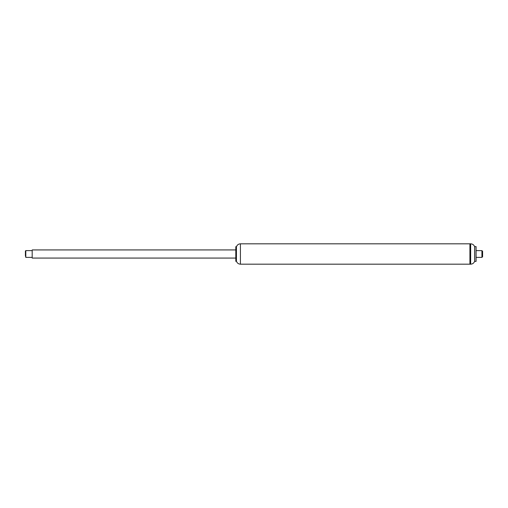 <?xml version="1.0" encoding="UTF-8"?>
<svg xmlns="http://www.w3.org/2000/svg" width="508" height="508" viewBox="0 0 508 508"><rect width="100%" height="100%" fill="white"/><g stroke="black" fill="none" stroke-linecap="round" stroke-linejoin="round"><path stroke-width="0.76" d="M236.436 261.188L236.436 246.812C237.103 244.932 238.436 243.935 240.424 243.821L469.919 243.821L469.919 264.179L470.656 264.179L470.656 243.821L469.919 243.821L469.919 264.179L240.424 264.179C238.436 264.065 237.103 263.068 236.436 261.188L236.398 246.672L235.807 246.672L235.807 261.328L236.398 261.328M235.807 249.93L32.188 249.93L32.188 258.07L235.807 258.07M476.085 250.609L481.921 250.609L481.921 257.391L476.085 257.391M481.921 250.609L482.6 251.282L482.6 256.718L481.921 257.391M470.656 243.821C472.637 243.929 473.977 244.913 474.675 246.78L474.675 261.22C473.977 263.087 472.637 264.071 470.656 264.179M474.72 260.896L474.72 261.398L476.085 261.398L476.085 246.602L474.72 246.602L474.72 260.896M25.4 255.626L25.806 257.391L25.806 250.609L25.4 251.016L25.4 255.626M240.424 243.821L240.424 264.179M32.188 250.609L25.806 250.609M32.188 257.391L25.806 257.391"/></g></svg>
